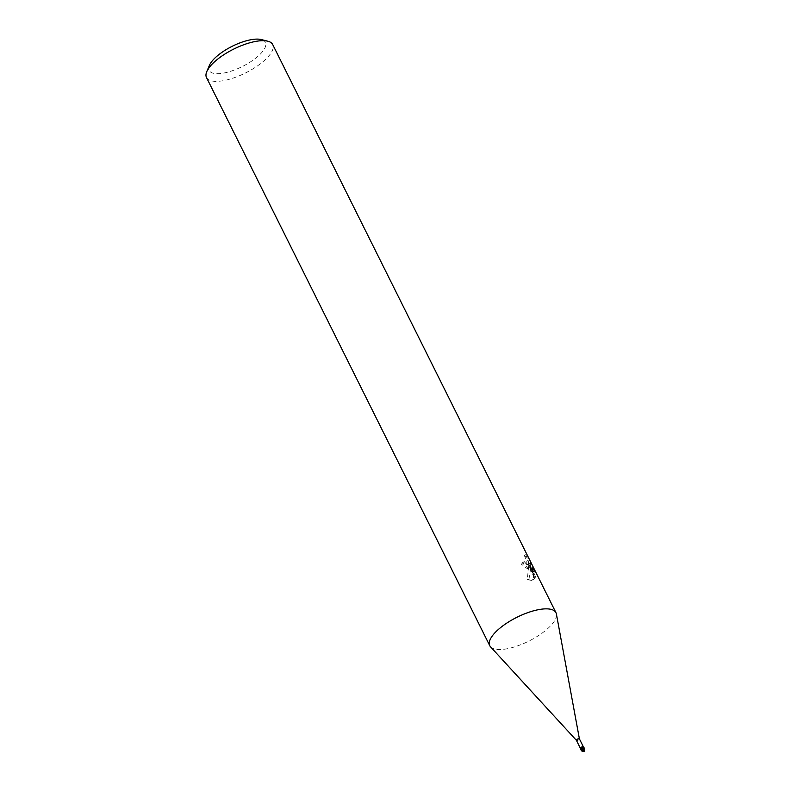 <?xml version="1.0" encoding="UTF-8"?>
<svg xmlns="http://www.w3.org/2000/svg" width="791" height="791" viewBox="0 0 791 791"><rect width="100%" height="100%" fill="white"/><g stroke="black" fill="none" stroke-linecap="round" stroke-linejoin="round"><path stroke-width="0.59" stroke-dasharray="3.96 2.97" d="M576.451 740.386L576.431 740.366A1.661 0.603 153.5 0 0 577.934 740.238A1.661 0.603 153.5 0 0 579.378 739.13A1.661 0.603 153.5 0 0 579.417 738.913L579.408 738.883M583.877 751.183L582.028 749.225A2.017 0.504 -144.7 0 1 581.504 748.474L581.059 749.552L582.038 749.215A1.582 0.573 153.5 0 0 583.966 748.088A1.661 0.603 153.5 0 0 583.936 747.96A1.661 0.603 153.5 0 0 583.837 747.861L583.936 747.96M583.966 748.088L582.957 746.664M583.313 746.734A2.007 0.504 -144.7 0 1 583.056 746.299L581.504 748.474M490.628 646.919A36.979 13.318 153.5 0 0 523.652 643.508A36.979 13.318 153.5 0 0 555.519 618.977A36.979 13.318 153.5 0 0 556.399 614.014M209.378 65.435A31.432 11.321 153.5 0 0 230.764 71.259A31.432 11.321 153.5 0 0 265.034 47.707A31.432 11.321 153.5 0 0 261.287 39.55M206.491 77.528A36.979 13.318 153.5 0 0 238.516 76.114A36.979 13.318 153.5 0 0 272.242 50.802A36.979 13.318 153.5 0 0 272.687 44.523M490.558 646.84A36.979 13.318 153.5 0 0 523.533 643.567A36.979 13.318 153.5 0 0 555.519 618.977A36.979 13.318 153.5 0 0 556.419 614.113M530.385 564.873L530.593 568.739L535.151 577.885L535.438 576.688L530.188 563.054L535.112 572.921L533.48 568.165L527.409 555.984L525.639 554.254L528.398 560.423L528.309 564.161L529.93 567.414L530.385 564.873L528.734 565.387L527.3 568.689L521.407 564.24L523.088 563.716L528.942 568.185L529.792 567.602A9.719 3.688 -107.4 0 0 529.93 567.414M521.407 564.24A35.13 12.646 153.5 0 0 522.91 562.193L524.225 564.112L526.233 564.962L526.915 564.26L526.747 560.938L523.978 554.778L525.639 554.254M522.91 562.193L524.552 561.669A36.979 13.318 -26.5 0 1 523.088 563.716M528.309 564.161A5.913 2.244 72.6 0 1 528.151 564.309L525.877 563.597L524.552 561.669M523.978 554.778L525.689 556.528L531.76 568.699L533.48 568.165M525.689 556.518L527.409 555.984M530.593 568.739L528.981 579.18L533.124 579.833L535.042 578.142A13.388 5.082 -107.4 0 0 535.151 577.885M531.76 568.699L533.441 573.445L528.517 563.578L533.806 577.203L531.473 580.357L527.271 579.724L528.734 565.387M527.271 579.724L528.981 579.18M529.792 567.602L528.151 564.309M533.441 573.445L535.112 572.921M528.517 563.578L530.188 563.054M533.806 577.203L535.448 576.688M535.042 578.142L530.583 569.204M583.728 747.93L582.868 748.197A1.582 0.573 153.5 0 0 582.522 748.286M581.256 748.988A1.582 0.573 153.5 0 0 580.94 749.314A1.661 0.603 153.5 0 0 580.96 749.443A1.661 0.603 153.5 0 0 581.059 749.552M581.662 750.827A1.76 0.633 153.5 0 0 581.8 750.857A1.533 0.91 -138.9 0 0 582.305 751.203M584.292 748.484L584.292 748.939A1.76 0.633 153.5 0 0 584.292 748.939L583.629 751.134A1.533 0.91 -138.9 0 0 583.629 751.134A1.72 0.682 -143.7 0 1 582.878 750.906M584.598 751.262L582.542 749.047M584.114 747.762L582.512 749.057M584.094 747.861L583.649 748.424M584.351 751.499L584.144 750.669M582.68 751.41A1.602 0.959 41.1 0 1 581.514 750.629L581.355 750.432A1.849 0.662 -26.5 0 1 581.336 750.422L581.8 750.857M580.812 749.542A1.849 0.662 153.5 0 0 580.91 749.641L582.7 751.312L584.302 750.857M582.038 749.215L580.841 749.68M582.7 751.312L581.177 749.482A2.778 0.702 -144.7 0 1 580.93 749.206M528.942 568.185L527.3 568.689M527.864 564.458L526.233 564.962M533.124 579.833L531.473 580.357M584.302 748.424L584.509 749.295"/><path stroke-width="1.19" d="M556.419 614.113A36.979 13.318 153.5 0 0 555.964 612.699A36.979 13.318 153.5 0 0 523.939 614.113A36.979 13.318 153.5 0 0 490.212 639.435A36.979 13.318 153.5 0 1 525.669 613.43A36.979 13.318 153.5 0 1 556.399 614.014L579.408 738.883A1.661 0.603 153.5 0 0 579.398 738.853A1.661 0.603 153.5 0 0 577.954 738.913A1.661 0.603 153.5 0 0 576.441 740.06A1.661 0.603 153.5 0 0 576.421 740.336A1.661 0.603 153.5 0 0 576.451 740.386L490.558 646.84A36.979 13.318 153.5 0 1 490.212 639.435A36.979 13.318 153.5 0 0 489.767 645.703A36.979 13.318 153.5 0 0 490.628 646.919M580.119 747.228L580.416 748.335L580.119 747.228A1.908 0.939 74.7 0 1 580.337 747.535A1.908 0.939 74.7 0 1 580.821 749.156L580.416 748.335A2.007 0.989 74.7 0 0 580.04 747.495L582.364 746.852L584.055 747.722M583.738 747.574L583.313 746.734M555.964 612.699L272.687 44.523A36.979 13.318 153.5 0 0 267.833 41.211L261.287 39.55A31.432 11.321 153.5 0 0 232.554 46.115A31.432 11.321 153.5 0 0 209.526 65.089A31.432 11.321 153.5 0 0 209.378 65.435L206.758 71.655A36.979 13.318 153.5 0 0 206.491 77.528L489.767 645.703M267.833 41.211A36.979 13.318 153.5 0 0 234.027 48.933A36.979 13.318 153.5 0 0 206.935 71.259A36.979 13.318 153.5 0 0 206.758 71.655M583.738 747.979L583.995 749.7L583.264 750.708L582.868 748.197A2.017 0.989 74.7 0 0 582.364 746.852M582.522 748.286A1.582 0.573 153.5 0 0 581.256 748.988L580.812 749.542L581.484 750.619M583.254 750.649L582.008 751.173L581.078 750.095M582.305 751.203A1.533 0.91 -138.9 0 0 583.194 751.401A1.533 0.91 -138.9 0 0 583.61 751.173M583.827 751.134L584.43 748.968A1.76 0.633 153.5 0 0 584.312 748.939M584.094 747.861L584.341 748.642L584.094 747.861A1.849 0.662 153.5 0 0 583.995 747.762L584.144 748.612A1.849 0.662 153.5 0 1 584.312 748.632L584.292 748.484A1.849 0.662 -26.5 0 1 584.312 748.494L584.312 748.494M582.858 748.187L583.718 747.93A2.778 1.374 74.7 0 0 583.61 747.465M582.354 748.365L583.016 751.579M583.293 751.391L582.789 750.788M582.918 750.946A1.79 0.702 36.3 0 0 583.679 751.173L584.312 748.632M584.43 748.968L584.213 748.098M584.213 750.936A1.79 1.028 -113.2 0 1 584.124 751.025A1.79 1.028 -113.2 0 1 583.679 751.173A1.602 0.959 41.1 0 1 583.244 751.45A1.602 0.959 41.1 0 1 582.68 751.41M584.351 751.499L584.144 750.669M580.792 749.641L582.374 748.355M582.7 751.312L584.302 750.857M583.995 749.7L583.728 747.94M583.224 746.526L579.398 738.853M580.248 748.019L576.421 740.336M582.008 751.173A1.79 1.79 0 0 0 583.194 751.401M584.302 748.424L584.509 749.295M583.244 751.45A1.849 1.849 0 0 0 584.124 751.025"/></g></svg>
